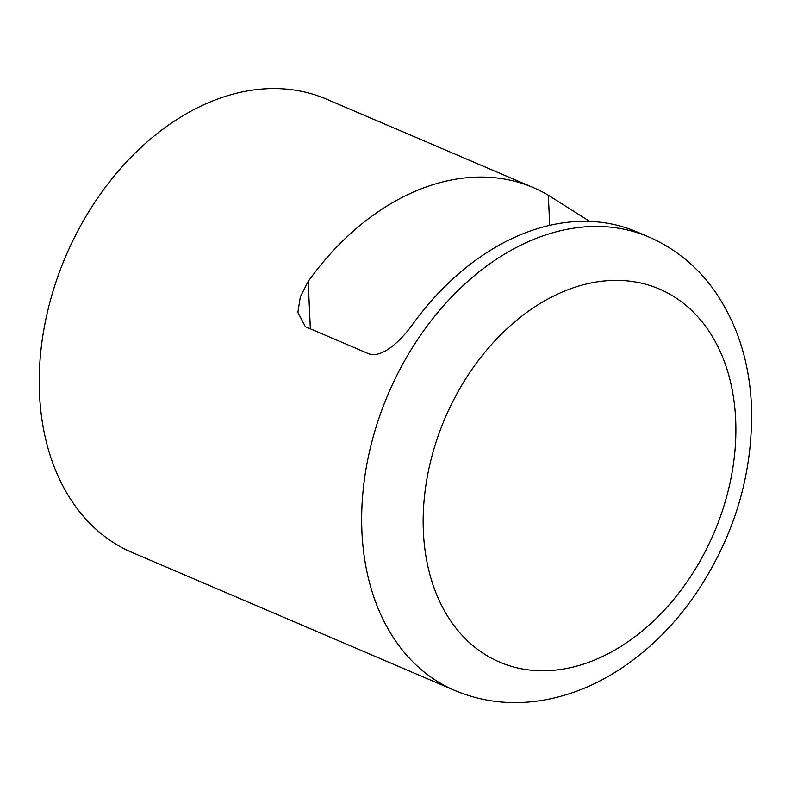 <?xml version="1.0" encoding="UTF-8"?>
<svg xmlns="http://www.w3.org/2000/svg" width="791" height="791" viewBox="0 0 791 791"><rect width="100%" height="100%" fill="white"/><g stroke="black" fill="none" stroke-linecap="round" stroke-linejoin="round"><path stroke-width="1.19" d="M589.691 221.391L548.341 195.239L549.705 225.306M310.349 328.809L308.203 281.428A246.614 177.698 -66.8 0 1 533.223 187.556A246.614 177.698 -66.8 0 1 548.341 195.239M308.203 281.428L300.323 296.783L297.871 312.415L305.366 326.673L369.051 353.903C382.498 358.323 400.899 340.417 411.696 325.684A246.614 177.698 113.2 0 1 636.715 231.812L648.66 236.914A246.614 177.698 113.2 0 0 388.312 393.809A246.614 177.698 113.2 0 0 454.736 690.424C481.353 701.597 509.374 705.088 538.8 700.885C564.092 697.138 588.464 688.269 611.898 674.278C644.2 654.78 672.024 628.202 695.348 594.535C734.72 536.061 753.418 473.107 751.45 405.664C749.423 361.22 736.876 322.59 713.808 289.783C696.574 265.944 674.861 248.315 648.66 236.914M454.736 690.424L132.315 552.563A246.614 177.698 -66.8 0 1 65.88 255.938A246.614 177.698 -66.8 0 1 326.228 99.053L533.223 187.556M735.66 419.566A202.911 146.206 -66.8 0 1 508.87 665.557A202.911 146.206 -66.8 0 1 494.157 341.633A202.911 146.206 -66.8 0 1 735.66 419.566"/></g></svg>
